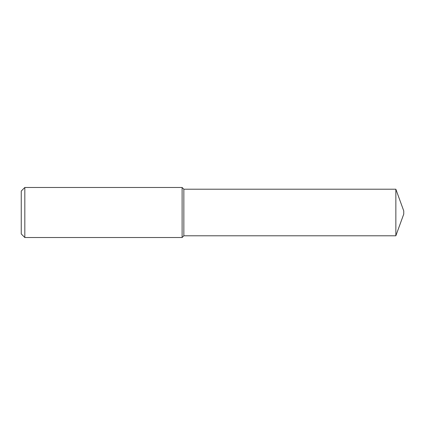 <?xml version="1.0" encoding="UTF-8"?>
<svg xmlns="http://www.w3.org/2000/svg" width="425" height="425" viewBox="0 0 425 425"><rect width="100%" height="100%" fill="white"/><g stroke="black" fill="none" stroke-linecap="round" stroke-linejoin="round"><path stroke-width="0.64" d="M24.825 187.478L21.25 191.053L21.25 233.947L24.825 237.522L182.113 237.522L182.113 187.478L24.825 187.478L24.825 237.522M183.85 189.21L183.85 235.79L395.85 235.79L395.85 189.21L183.85 189.21L182.113 187.478M395.85 189.21L403.75 210.912L403.75 214.088L395.85 235.79M183.85 235.79L182.113 237.522"/></g></svg>
